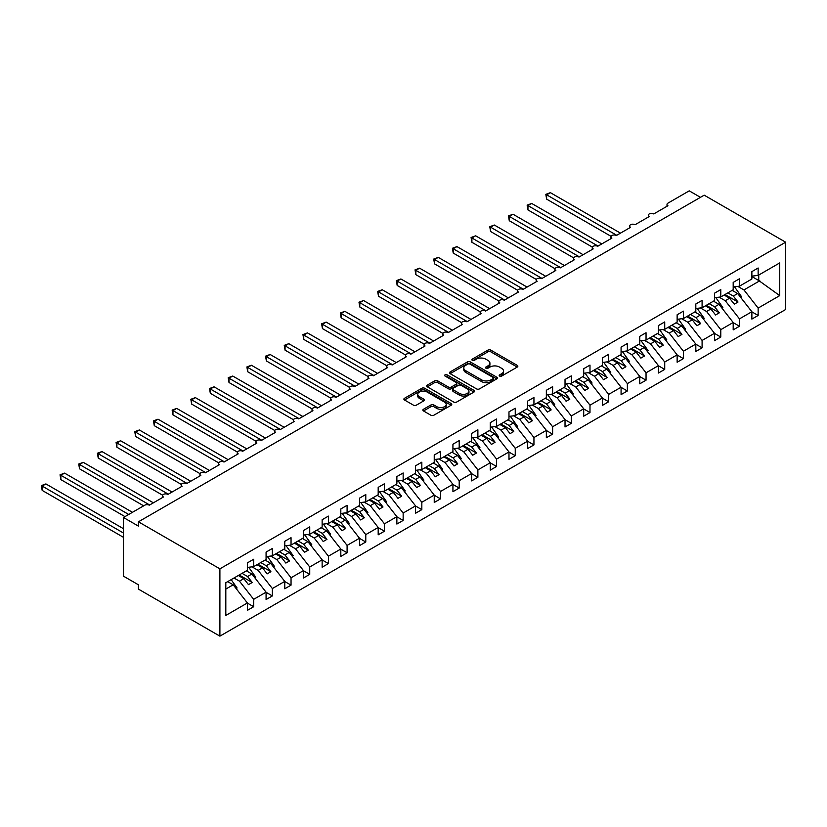 <?xml version="1.0" encoding="UTF-8"?>
<svg xmlns="http://www.w3.org/2000/svg" width="827" height="827" viewBox="0 0 827 827"><rect width="100%" height="100%" fill="white"/><g stroke="black" fill="none" stroke-linecap="round" stroke-linejoin="round"><path stroke-width="1.24" d="M499.601 376.068A1.458 0.837 0 0 0 501.658 376.068L517.247 367.074A2.078 1.199 0 0 0 517.847 366.227A2.078 1.199 0 0 0 517.247 365.379L490.835 350.131A2.078 1.199 0 0 0 487.899 350.131L472.31 359.135A1.458 0.837 0 0 0 471.886 359.724A1.458 0.837 0 0 0 472.31 360.314A1.458 0.837 0 0 0 474.367 360.314L476.383 359.156A6.637 3.835 0 0 1 485.769 359.156L487.971 360.417A6.637 3.835 0 0 1 489.915 363.136A6.637 3.835 0 0 1 487.971 365.844L485.956 367.012A1.458 0.837 0 0 0 485.532 367.601A1.458 0.837 0 0 0 485.956 368.191A1.458 0.837 0 0 0 488.013 368.191L490.029 367.033A6.637 3.835 0 0 1 499.415 367.033L501.617 368.304A6.637 3.835 0 0 1 503.56 371.013A6.637 3.835 0 0 1 501.617 373.721L499.601 374.889A1.458 0.837 0 0 0 499.177 375.479A1.458 0.837 0 0 0 499.601 376.068L499.601 374.889M423.486 409.251A2.078 1.199 0 0 0 422.886 410.099A2.078 1.199 0 0 0 423.486 410.947L430.898 415.226A2.078 1.199 0 0 0 433.834 415.226L451.149 405.23A2.078 1.199 0 0 0 451.759 404.382A2.078 1.199 0 0 0 451.149 403.535L424.737 388.287A2.078 1.199 0 0 0 421.801 388.287L404.496 398.283A2.078 1.199 0 0 0 403.886 399.131A2.078 1.199 0 0 0 404.496 399.979L413.438 405.147A2.078 1.199 0 0 0 416.374 405.147L423.786 400.868A2.078 1.199 0 0 0 424.396 400.02A2.078 1.199 0 0 0 423.786 399.172L419.351 396.609A5.551 3.205 0 0 1 417.718 394.345A5.551 3.205 0 0 1 421.15 391.388A5.551 3.205 0 0 1 427.197 392.081L444.585 402.118A5.551 3.205 0 0 1 446.208 404.382A5.551 3.205 0 0 1 442.776 407.349A5.551 3.205 0 0 1 436.728 406.646L433.834 404.982A2.078 1.199 0 0 0 430.898 404.982L423.486 409.251L423.486 410.947M785.65 242.197L219.899 568.831L219.899 636.149L785.65 309.515L785.65 242.197L704.191 195.172L138.429 521.806L138.429 526.117L123.481 517.485L144.787 505.194A3.174 1.83 0 0 1 149.273 505.194L163.467 496.996A3.174 1.83 0 0 1 162.537 495.693A3.174 1.83 0 0 1 164.501 494.008A3.174 1.83 0 0 1 167.953 494.401L182.157 486.204A3.174 1.83 0 0 1 181.227 484.911A3.174 1.83 0 0 1 183.18 483.216A3.174 1.83 0 0 1 186.633 483.619L200.837 475.422A3.174 1.83 0 0 1 199.907 474.119A3.174 1.83 0 0 1 201.871 472.434A3.174 1.83 0 0 1 205.323 472.827L219.517 464.629A3.174 1.83 0 0 1 218.597 463.337A3.174 1.83 0 0 1 220.551 461.642A3.174 1.83 0 0 1 224.003 462.045L238.207 453.847A3.174 1.83 0 0 1 237.277 452.545A3.174 1.83 0 0 1 239.23 450.86A3.174 1.83 0 0 1 242.693 451.253L256.887 443.055A3.174 1.83 0 0 1 255.956 441.763A3.174 1.83 0 0 1 257.921 440.067A3.174 1.83 0 0 1 261.373 440.471L275.577 432.273A3.174 1.83 0 0 1 274.647 430.97A3.174 1.83 0 0 1 276.6 429.285A3.174 1.83 0 0 1 280.053 429.678L294.257 421.481A3.174 1.83 0 0 1 293.327 420.188A3.174 1.83 0 0 1 295.291 418.493A3.174 1.83 0 0 1 298.743 418.896L312.937 410.699A3.174 1.83 0 0 1 312.017 409.396A3.174 1.83 0 0 1 313.971 407.711A3.174 1.83 0 0 1 317.423 408.104L331.627 399.906A3.174 1.83 0 0 1 330.697 398.614A3.174 1.83 0 0 1 332.65 396.919A3.174 1.83 0 0 1 336.113 397.322L350.307 389.124A3.174 1.83 0 0 1 349.376 387.822A3.174 1.83 0 0 1 351.341 386.137A3.174 1.83 0 0 1 354.793 386.529L368.997 378.332A3.174 1.83 0 0 1 368.067 377.04A3.174 1.83 0 0 1 370.02 375.344A3.174 1.83 0 0 1 373.473 375.747L387.677 367.55A3.174 1.83 0 0 1 386.747 366.247A3.174 1.83 0 0 1 388.711 364.562A3.174 1.83 0 0 1 392.163 364.955L406.367 356.757A3.174 1.83 0 0 1 405.437 355.465A3.174 1.83 0 0 1 407.391 353.77A3.174 1.83 0 0 1 410.843 354.173L425.047 345.975A3.174 1.83 0 0 1 424.117 344.673A3.174 1.83 0 0 1 426.07 342.988A3.174 1.83 0 0 1 429.533 343.381L443.727 335.183A3.174 1.83 0 0 1 442.807 333.891A3.174 1.83 0 0 1 444.761 332.196A3.174 1.83 0 0 1 448.213 332.599L462.417 324.401A3.174 1.83 0 0 1 461.487 323.099A3.174 1.83 0 0 1 463.44 321.414A3.174 1.83 0 0 1 466.904 321.806L481.097 313.609A3.174 1.83 0 0 1 480.167 312.317A3.174 1.83 0 0 1 482.131 310.621A3.174 1.83 0 0 1 485.583 311.024L499.787 302.827A3.174 1.83 0 0 1 498.857 301.524A3.174 1.83 0 0 1 500.811 299.839A3.174 1.83 0 0 1 504.263 300.232L518.467 292.034A3.174 1.83 0 0 1 517.537 290.742A3.174 1.83 0 0 1 519.501 289.047A3.174 1.83 0 0 1 522.953 289.45L537.147 281.252A3.174 1.83 0 0 1 536.227 279.95A3.174 1.83 0 0 1 538.181 278.265A3.174 1.83 0 0 1 541.633 278.658L555.837 270.46A3.174 1.83 0 0 1 554.907 269.168A3.174 1.83 0 0 1 556.86 267.472A3.174 1.83 0 0 1 560.324 267.876L574.517 259.678A3.174 1.83 0 0 1 573.587 258.375A3.174 1.83 0 0 1 575.551 256.69A3.174 1.83 0 0 1 579.003 257.083L593.207 248.886A3.174 1.83 0 0 1 592.277 247.593A3.174 1.83 0 0 1 594.231 245.898A3.174 1.83 0 0 1 597.683 246.301L611.887 238.104A3.174 1.83 0 0 1 610.957 236.801A3.174 1.83 0 0 1 612.921 235.116A3.174 1.83 0 0 1 616.373 235.509L630.567 227.311A3.174 1.83 0 0 1 629.647 226.019A3.174 1.83 0 0 1 631.601 224.324A3.174 1.83 0 0 1 635.053 224.727L649.257 216.529A3.174 1.83 0 0 1 648.327 215.227A3.174 1.83 0 0 1 650.28 213.542A3.174 1.83 0 0 1 653.743 213.935L667.937 205.737A3.174 1.83 180 0 1 667.007 204.445A3.174 1.83 180 0 1 667.937 203.153L689.242 190.851L700.448 197.322M219.899 568.831L138.429 521.806M476.528 388.886A2.078 1.199 0 0 0 479.464 388.886L496.779 378.89A2.078 1.199 0 0 0 497.389 378.042A2.078 1.199 0 0 0 496.779 377.195L470.367 361.947A2.078 1.199 0 0 0 467.431 361.947L450.115 371.943A2.078 1.199 0 0 0 449.516 372.791A2.078 1.199 0 0 0 450.115 373.639L476.528 388.886M445.639 376.388A1.458 0.837 0 0 1 447.118 376.595L447.118 374.869L473.964 390.365A2.078 1.199 0 0 1 474.574 391.212A2.078 1.199 0 0 1 473.964 392.06L456.649 402.056A2.078 1.199 0 0 1 453.713 402.056L427.301 386.809L427.301 385.113A2.078 1.199 0 0 0 426.701 385.961A2.078 1.199 0 0 0 427.301 386.809M427.301 385.113L434.713 380.833A2.078 1.199 0 0 1 437.648 380.833L448.358 387.015A2.078 1.199 0 0 0 451.294 387.015L456.204 384.183A2.078 1.199 0 0 0 456.814 383.335A2.078 1.199 0 0 0 456.204 382.487L445.06 376.047A1.458 0.837 0 0 1 444.637 375.458A1.458 0.837 0 0 1 445.526 374.683A1.458 0.837 0 0 1 447.118 374.869M225.812 589.062L233.193 584.803L247.397 602.966L225.812 615.433L225.812 582.725L247.397 570.258L247.397 562.877L253.672 559.259L253.672 566.64L247.397 567.415M253.672 566.64L266.077 559.476L266.077 552.095L272.362 548.466L272.362 555.847L266.077 556.633M272.362 555.847L284.767 548.683L284.767 541.303L291.042 537.684L291.042 545.065L284.767 545.841M291.042 545.065L303.447 537.901L303.447 530.52L309.732 526.892L309.732 534.273L303.447 535.059M309.732 534.273L322.137 527.109L322.137 519.728L328.412 516.11L328.412 523.491L322.137 524.266M328.412 523.491L340.817 516.327L340.817 508.946L347.092 505.318L347.092 512.699L340.817 513.484M347.092 512.699L359.507 505.535L359.507 498.154L365.782 494.536L365.782 501.917L359.507 502.692M365.782 501.917L378.187 494.753L378.187 487.372L384.462 483.743L384.462 491.124L378.187 491.91M384.462 491.124L396.867 483.96L396.867 476.579L403.152 472.961L403.152 480.342L396.867 481.118M403.152 480.342L415.557 473.178L415.557 465.797L421.832 462.169L421.832 469.55L415.557 470.336M421.832 469.55L434.237 462.386L434.237 455.005L440.512 451.387L440.512 458.768L434.237 459.543M440.512 458.768L452.927 451.604L452.927 444.223L459.202 440.595L459.202 447.976L452.927 448.761M459.202 447.976L471.607 440.812L471.607 433.431L477.882 429.813L477.882 437.194L471.607 437.969M477.882 437.194L490.287 430.03L490.287 422.649L496.572 419.02L496.572 426.401L490.287 427.187M496.572 426.401L508.977 419.237L508.977 411.856L515.252 408.238L515.252 415.619L508.977 416.394M515.252 415.619L527.657 408.455L527.657 401.074L533.942 397.446L533.942 404.827L527.657 405.612M533.942 404.827L546.347 397.663L546.347 390.282L552.622 386.664L552.622 394.045L546.347 394.82M552.622 394.045L565.027 386.881L565.027 379.5L571.302 375.872L571.302 383.252L565.027 384.038M571.302 383.252L583.707 376.089L583.707 368.708L589.992 365.089L589.992 372.47L583.707 373.246M589.992 372.47L602.397 365.307L602.397 357.926L608.672 354.297L608.672 361.678L602.397 362.464M608.672 361.678L621.077 354.514L621.077 347.133L627.362 343.515L627.362 350.896L621.077 351.671M627.362 350.896L639.767 343.732L639.767 336.351L646.042 332.723L646.042 340.104L639.767 340.889M646.042 340.104L658.447 332.94L658.447 325.559L664.722 321.941L664.722 329.322L658.447 330.097M664.722 329.322L677.137 322.158L677.137 314.777L683.412 311.148L683.412 318.529L677.137 319.315M683.412 318.529L695.817 311.365L695.817 303.985L702.092 300.366L702.092 307.747L695.817 308.523M702.092 307.747L714.497 300.583L714.497 293.203L720.782 289.574L720.782 296.955L714.497 297.741M720.782 296.955L733.187 289.791L733.187 282.41L739.462 278.792L739.462 286.173L733.187 286.948M247.397 603.1L253.672 606.718L253.672 599.337L266.077 592.184L251.884 574.01L246.384 570.837M233.979 578.001L239.479 581.174L253.672 599.337M266.077 592.308L272.362 595.936L272.362 588.555L284.767 581.391L270.563 563.228L265.074 560.055M252.018 566.846L258.158 570.392L272.362 588.555M284.767 581.526L291.042 585.144L291.042 577.763L303.447 570.609L289.254 552.436L283.754 549.262M270.698 556.054L276.849 559.6L291.042 577.763M303.447 570.733L309.732 574.362L309.732 566.981L322.137 559.817L307.933 541.654L302.444 538.48M289.388 545.272L295.528 548.818L309.732 566.981M322.137 559.951L328.412 563.569L328.412 556.189L340.817 549.035L326.613 530.862L321.124 527.688M308.068 534.48L314.208 538.026L328.412 556.189M340.817 549.159L347.092 552.787L347.092 545.407L359.507 538.243L345.304 520.08L339.804 516.906M326.748 523.698L332.899 527.244L347.092 545.407M359.507 538.377L365.782 541.995L365.782 534.614L378.187 527.461L363.983 509.287L358.494 506.114M345.438 512.905L351.578 516.451L365.782 534.614M378.187 527.585L384.462 531.213L384.462 523.832L396.867 516.668L382.674 498.505L377.174 495.332M364.118 502.123L370.269 505.669L384.462 523.832M396.867 516.803L403.152 520.421L403.152 513.04L415.557 505.886L401.353 487.713L395.864 484.539M382.808 491.331L388.948 494.877L403.152 513.04M415.557 506.01L421.832 509.639L421.832 502.258L434.237 495.094L420.044 476.931L414.544 473.757M401.488 480.549L407.628 484.095L421.832 502.258M434.237 495.228L440.512 498.846L440.512 491.465L452.927 484.312L438.723 466.139L433.234 462.965M420.168 469.757L426.318 473.302L440.512 491.465M452.927 484.436L459.202 488.064L459.202 480.683L471.607 473.52L457.403 455.357L451.914 452.183M438.858 458.975L444.998 462.52L459.202 480.683M471.607 473.654L477.882 477.272L477.882 469.891L490.287 462.738L476.094 444.564L470.594 441.391M457.538 448.182L463.689 451.728L477.882 469.891M490.287 462.862L496.572 466.49L496.572 459.109L508.977 451.945L494.773 433.782L489.284 430.609M476.228 437.4L482.368 440.946L496.572 459.109M508.977 452.08L515.252 455.698L515.252 448.317L527.657 441.163L513.464 422.99L507.964 419.816M494.908 426.608L501.048 430.154L515.252 448.317M527.657 441.287L533.942 444.916L533.942 437.535L546.347 430.371L532.143 412.208L526.654 409.034M513.598 415.826L519.738 419.372L533.942 437.535M546.347 430.505L552.622 434.123L552.622 426.742L565.027 419.589L550.823 401.415L545.334 398.242M532.278 405.034L538.418 408.579L552.622 426.742M565.027 419.713L571.302 423.341L571.302 415.96L583.707 408.796L569.514 390.633L564.014 387.46M550.958 394.252L557.109 397.797L571.302 415.96M583.707 408.931L589.992 412.549L589.992 405.168L602.397 398.014L588.193 379.841L582.704 376.667M569.648 383.459L575.788 387.005L589.992 405.168M602.397 398.138L608.672 401.767L608.672 394.386L621.077 387.222L606.884 369.059L601.384 365.885M588.328 372.677L594.479 376.223L608.672 394.386M621.077 387.356L627.362 390.975L627.362 383.594L639.767 376.44L625.563 358.267L620.074 355.093M607.018 361.885L613.158 365.431L627.362 383.594M639.767 376.564L646.042 380.193L646.042 372.812L658.447 365.648L644.254 347.485L638.754 344.311M625.698 351.103L631.838 354.649L646.042 372.812M658.447 365.782L664.722 369.4L664.722 362.019L677.137 354.866L662.934 336.692L657.444 333.519M644.378 340.31L650.529 343.856L664.722 362.019M677.137 354.99L683.412 358.618L683.412 351.237L695.817 344.073L681.613 325.91L676.124 322.737M663.068 329.528L669.208 333.074L683.412 351.237M695.817 344.208L702.092 347.826L702.092 340.445L714.497 333.291L700.304 315.118L694.804 311.944M681.748 318.736L687.899 322.282L702.092 340.445M714.497 333.415L720.782 337.044L720.782 329.663L733.187 322.499L718.983 304.336L713.494 301.162M700.438 307.954L706.578 311.5L720.782 329.663M733.187 322.633L739.462 326.252L739.462 318.871L751.867 311.717L751.867 319.088L758.142 315.469L758.142 308.089L779.727 295.621L758.741 280.518L758.741 275.04M719.118 297.162L725.258 300.708L739.462 318.871M739.462 286.173L751.867 279.009L751.867 271.628L758.142 268L758.142 275.381L751.867 276.166M751.867 311.841L758.142 315.469M737.798 286.38L743.949 289.926L758.142 308.089M123.481 517.485L123.481 576.171L138.429 584.803L138.429 589.113L219.899 636.149M233.193 584.803L227.704 581.629M253.672 606.718L247.397 610.347L247.397 602.966M272.362 595.936L266.077 599.554L266.077 592.184M291.042 585.144L284.767 588.772L284.767 581.391M309.732 574.362L303.447 577.98L303.447 570.609M328.412 563.569L322.137 567.198L322.137 559.817M347.092 552.787L340.817 556.406L340.817 549.035M365.782 541.995L359.507 545.624L359.507 538.243M384.462 531.213L378.187 534.831L378.187 527.461M403.152 520.421L396.867 524.049L396.867 516.668M421.832 509.639L415.557 513.257L415.557 505.886M440.512 498.846L434.237 502.475L434.237 495.094M459.202 488.064L452.927 491.683L452.927 484.312M477.882 477.272L471.607 480.9L471.607 473.52M496.572 466.49L490.287 470.108L490.287 462.738M515.252 455.698L508.977 459.326L508.977 451.945M533.942 444.916L527.657 448.534L527.657 441.163M552.622 434.123L546.347 437.752L546.347 430.371M571.302 423.341L565.027 426.959L565.027 419.589M589.992 412.549L583.707 416.177L583.707 408.796M608.672 401.767L602.397 405.385L602.397 398.014M627.362 390.975L621.077 394.603L621.077 387.222M646.042 380.193L639.767 383.811L639.767 376.44M664.722 369.4L658.447 373.029L658.447 365.648M683.412 358.618L677.137 362.236L677.137 354.866M702.092 347.826L695.817 351.454L695.817 344.073M720.782 337.044L714.497 340.662L714.497 333.291M739.462 326.252L733.187 329.88L733.187 322.499M758.142 275.381L779.727 262.924L779.727 295.621M239.479 581.174L243.81 578.673L248.482 584.648L252.214 582.497L247.552 576.512L251.884 574.01M238.321 575.499L243.81 578.673M242.053 573.349L247.552 576.512M258.158 570.392L262.49 567.891L267.162 573.866L270.905 571.705L266.232 565.73L270.563 563.228M257.001 564.717L262.49 567.891M260.743 562.556L266.232 565.73M276.849 559.6L281.18 557.098L285.853 563.073L289.584 560.923L284.912 554.938L289.254 552.436M275.68 553.925L281.18 557.098M279.423 551.774L284.912 554.938M295.528 548.818L299.86 546.316L304.532 552.291L308.275 550.131L303.602 544.156L307.933 541.654M294.371 543.143L299.86 546.316M298.102 540.982L303.602 544.156M314.208 538.026L318.55 535.524L323.223 541.499L326.954 539.349L322.282 533.363L326.613 530.862M313.051 532.35L318.55 535.524M316.793 530.2L322.282 533.363M332.899 527.244L337.23 524.742L341.902 530.717L345.645 528.556L340.972 522.581L345.304 520.08M331.741 521.568L337.23 524.742M335.473 519.408L340.972 522.581M351.578 516.451L355.92 513.949L360.582 519.925L364.325 517.774L359.652 511.789L363.983 509.287M350.421 510.776L355.92 513.949M354.163 508.626L359.652 511.789M370.269 505.669L374.6 503.167L379.273 509.143L383.004 506.982L378.332 501.007L382.674 498.505M369.111 499.994L374.6 503.167M372.843 497.833L378.332 501.007M388.948 494.877L393.28 492.375L397.952 498.35L401.695 496.2L397.022 490.215L401.353 487.713M387.791 489.202L393.28 492.375M391.522 487.051L397.022 490.215M407.628 484.095L411.97 481.593L416.643 487.568L420.374 485.408L415.702 479.433L420.044 476.931M406.47 478.419L411.97 481.593M410.213 476.259L415.702 479.433M426.318 473.302L430.65 470.801L435.322 476.776L439.065 474.626L434.392 468.64L438.723 466.139M425.161 467.627L430.65 470.801M428.893 465.477L434.392 468.64M444.998 462.52L449.34 460.019L454.013 465.994L457.745 463.833L453.072 457.858L457.403 455.357M443.841 456.845L449.34 460.019M447.583 454.685L453.072 457.858M463.689 451.728L468.02 449.226L472.693 455.201L476.424 453.051L471.752 447.066L476.094 444.564M462.531 446.053L468.02 449.226M466.263 443.903L471.752 447.066M482.368 440.946L486.7 438.444L491.372 444.419L495.115 442.259L490.442 436.284L494.773 433.782M481.211 435.271L486.7 438.444M484.942 433.11L490.442 436.284M501.048 430.154L505.39 427.652L510.063 433.627L513.794 431.477L509.122 425.491L513.464 422.99M499.89 424.478L505.39 427.652M503.633 422.328L509.122 425.491M519.738 419.372L524.07 416.87L528.742 422.845L532.485 420.685L527.812 414.709L532.143 412.208M518.581 413.696L524.07 416.87M522.313 411.536L527.812 414.709M538.418 408.579L542.76 406.078L547.433 412.053L551.164 409.903L546.492 403.917L550.823 401.415M537.261 402.904L542.76 406.078M541.003 400.754L546.492 403.917M557.109 397.797L561.44 395.296L566.113 401.271L569.844 399.11L565.182 393.135L569.514 390.633M555.951 392.122L561.44 395.296M559.683 389.962L565.182 393.135M575.788 387.005L580.12 384.503L584.792 390.478L588.535 388.328L583.862 382.343L588.193 379.841M574.631 381.33L580.12 384.503M578.373 379.18L583.862 382.343M594.479 376.223L598.81 373.721L603.483 379.696L607.214 377.536L602.542 371.561L606.884 369.059M593.31 370.548L598.81 373.721M597.053 368.387L602.542 371.561M613.158 365.431L617.49 362.929L622.162 368.904L625.905 366.754L621.232 360.768L625.563 358.267M612.001 359.755L617.49 362.929M615.733 357.605L621.232 360.768M631.838 354.649L636.18 352.147L640.853 358.122L644.584 355.961L639.912 349.986L644.254 347.485M630.681 348.973L636.18 352.147M634.423 346.813L639.912 349.986M650.529 343.856L654.86 341.355L659.532 347.33L663.275 345.179L658.602 339.194L662.934 336.692M649.371 338.181L654.86 341.355M653.103 336.031L658.602 339.194M669.208 333.074L673.55 330.573L678.212 336.548L681.955 334.387L677.282 328.412L681.613 325.91M668.051 327.399L673.55 330.573M671.793 325.238L677.282 328.412M687.899 322.282L692.23 319.78L696.903 325.755L700.634 323.605L695.962 317.62L700.304 315.118M686.741 316.607L692.23 319.78M690.473 314.456L695.962 317.62M706.578 311.5L710.91 308.998L715.582 314.973L719.325 312.813L714.652 306.838L718.983 304.336M705.421 305.825L710.91 308.998M709.152 303.664L714.652 306.838M725.258 300.708L729.6 298.206L734.273 304.181L738.004 302.031L733.332 296.045L737.674 293.544L732.174 290.37M724.101 295.032L729.6 298.206M727.843 292.882L733.332 296.045M737.674 293.544L751.867 311.717M743.949 289.926L759.796 280.777M751.867 276.549L758.741 280.518M725 294.515L738.004 302.031M706.32 305.308L719.325 312.813M687.63 316.09L700.634 323.605M668.95 326.882L681.955 334.387M650.26 337.664L663.275 345.179M631.58 348.456L644.584 355.961M612.9 359.238L625.905 366.754M594.21 370.031L607.214 377.536M575.53 380.813L588.535 388.328M556.84 391.605L569.844 399.11M538.16 402.387L551.164 409.903M519.48 413.18L532.485 420.685M500.79 423.962L513.794 431.477M482.11 434.754L495.115 442.259M463.42 445.536L476.424 453.051M444.74 456.328L457.745 463.833M426.06 467.11L439.065 474.626M407.37 477.903L420.374 485.408M388.69 488.685L401.695 496.2M370 499.477L383.004 506.982M351.32 510.259L364.325 517.774M332.63 521.051L345.645 528.556M313.95 531.833L326.954 539.349M295.27 542.626L308.275 550.131M276.58 553.408L289.584 560.923M257.9 564.2L270.905 571.705M239.21 574.982L252.214 582.497M500.18 376.275L501.617 375.448A6.637 3.835 0 0 0 503.56 372.739L503.56 371.013M489.915 363.136L489.915 364.862A6.637 3.835 0 0 1 487.971 367.57L486.534 368.397M517.247 365.379L517.247 367.074L490.835 351.857A2.078 1.199 0 0 0 487.899 351.857L472.889 360.52M496.748 378.9L470.367 363.673A2.078 1.199 0 0 0 467.431 363.673L450.146 373.649M493.109 378.632A1.458 0.837 0 0 0 493.533 378.042A1.458 0.837 0 0 0 493.109 377.443L469.922 364.066A1.458 0.837 0 0 0 467.875 364.066L465.746 365.296A6.637 3.835 0 0 0 463.802 368.005A6.637 3.835 0 0 0 465.746 370.713L481.593 379.862A6.637 3.835 0 0 0 490.98 379.862L493.109 378.632L493.109 380.358A1.458 0.837 0 0 0 493.533 379.769L493.533 378.042M463.802 368.005L463.802 369.731A6.637 3.835 0 0 0 465.746 372.439L465.746 370.713M493.109 380.358L490.98 381.588A6.637 3.835 0 0 1 481.593 381.588L465.746 372.439M427.332 386.819L434.713 382.56L434.713 380.833M456.814 383.335L456.814 385.062A2.078 1.199 0 0 1 456.204 385.909L451.294 388.742A2.078 1.199 0 0 1 448.358 388.742L437.648 382.56A2.078 1.199 0 0 0 434.713 382.56M447.118 376.595L473.933 392.081M459.471 393.435A5.551 3.205 0 0 0 465.518 394.128A5.551 3.205 0 0 0 468.95 391.171A5.551 3.205 0 0 0 467.327 388.907L461.197 385.372A2.078 1.199 0 0 0 458.261 385.372L453.351 388.204A2.078 1.199 0 0 0 452.741 389.052A2.078 1.199 0 0 0 453.351 389.899L459.471 393.435L459.471 395.161A5.551 3.205 0 0 0 465.518 395.854A5.551 3.205 0 0 0 468.95 392.897L468.95 391.171M452.741 389.052L452.741 390.778A2.078 1.199 0 0 0 453.351 391.626L453.351 389.899M459.471 395.161L453.351 391.626M446.208 404.382L446.208 406.109A5.551 3.205 0 0 1 442.776 409.076A5.551 3.205 0 0 1 436.728 408.373L433.834 406.708A2.078 1.199 0 0 0 430.898 406.708L423.517 410.967M417.718 394.345L417.718 396.071A5.551 3.205 0 0 0 419.351 398.335L419.351 396.609M423.755 400.888L419.351 398.335M451.149 403.535L451.149 405.23L424.737 390.013A2.078 1.199 0 0 0 421.801 390.013L404.517 399.999M545.82 194.345L546.647 194.821L546.647 199.142L545.82 194.345L550.379 192.66L546.647 194.821L616.746 235.292M546.647 199.142L611.07 236.336M550.379 192.66L620.477 233.142M734.479 286.793L741.561 296.738L740.599 297.286M741.561 296.738L740.785 297.534M527.14 205.137L527.957 205.613L527.957 209.924L527.14 205.137L531.699 203.452L527.957 205.613L598.066 246.084M527.957 209.924L592.38 247.118M531.699 203.452L601.798 243.924M715.8 297.575L722.87 307.52L721.909 308.078M722.87 307.52L722.095 308.316M508.45 215.919L509.277 216.395L509.277 220.716L508.45 215.919L513.009 214.234L509.277 216.395L579.376 256.866M509.277 220.716L573.7 257.91M513.009 214.234L583.118 254.716M697.12 308.368L704.191 318.312L703.229 318.86M704.191 318.312L703.415 319.108M489.77 226.712L490.587 227.187L490.587 231.498L489.77 226.712L494.329 225.027L490.587 227.187L560.696 267.659M490.587 231.498L555.01 268.692M494.329 225.027L564.428 265.498M678.429 319.15L685.5 329.094L684.539 329.653M685.5 329.094L684.735 329.89M471.08 237.494L471.907 237.969L471.907 242.29L471.08 237.494L475.639 235.809L471.907 237.969L542.005 278.441M471.907 242.29L536.33 279.485M475.639 235.809L545.748 276.29M659.75 329.942L666.82 339.887L665.859 340.435M666.82 339.887L666.045 340.683M452.4 248.286L453.227 248.762L453.227 253.072L452.4 248.286L456.959 246.601L453.227 248.762L523.326 289.233M453.227 253.072L517.65 290.267M456.959 246.601L527.057 287.072M641.059 340.724L648.13 350.669L647.179 351.227M648.13 350.669L647.365 351.465M433.72 259.068L434.537 259.544L434.537 263.865L433.72 259.068L438.279 257.383L434.537 259.544L504.635 300.015M434.537 263.865L498.96 301.059M438.279 257.383L508.378 297.865M622.38 351.516L629.45 361.461L628.489 362.009M629.45 361.461L628.675 362.257M415.03 269.86L415.857 270.336L415.857 274.647L415.03 269.86L419.589 268.175L415.857 270.336L485.956 310.807M415.857 274.647L480.28 311.841M419.589 268.175L489.698 308.647M603.7 362.298L610.771 372.243L609.809 372.801M610.771 372.243L609.995 373.039M396.35 280.642L397.167 281.118L397.167 285.439L396.35 280.642L400.909 278.957L397.167 281.118L467.276 321.589M397.167 285.439L461.59 322.633M400.909 278.957L471.008 319.439M585.009 373.091L592.08 383.035L591.119 383.583M592.08 383.035L591.315 383.831M377.66 291.435L378.487 291.91L378.487 296.221L377.66 291.435L382.219 289.75L378.487 291.91L448.585 332.382M378.487 296.221L442.91 333.415M382.219 289.75L452.328 330.221M566.33 383.873L573.4 393.817L572.439 394.376M573.4 393.817L572.625 394.613M358.98 302.217L359.797 302.692L359.797 307.013L358.98 302.217L363.539 300.532L359.797 302.692L429.906 343.164M359.797 307.013L424.23 344.208M363.539 300.532L433.637 341.013M547.639 394.665L554.71 404.61L553.759 405.158M554.71 404.61L553.945 405.406M340.3 313.009L341.117 313.485L341.117 317.795L340.3 313.009L344.859 311.324L341.117 313.485L411.215 353.956M341.117 317.795L405.54 354.99M344.859 311.324L414.958 351.795M528.96 405.447L536.03 415.392L535.069 415.95M536.03 415.392L535.255 416.188M321.61 323.791L322.437 324.267L322.437 328.588L321.61 323.791L326.169 322.106L322.437 324.267L392.536 364.738M322.437 328.588L386.86 365.782M326.169 322.106L396.267 362.588M510.269 416.239L517.351 426.184L516.389 426.732M517.351 426.184L516.575 426.98M302.93 334.584L303.747 335.059L303.747 339.37L302.93 334.584L307.489 332.899L303.747 335.059L373.856 375.53M303.747 339.37L368.17 376.564M307.489 332.899L377.588 373.37M491.589 427.021L498.66 436.966L497.699 437.524M498.66 436.966L497.885 437.762M284.24 345.366L285.067 345.841L285.067 350.162L284.24 345.366L288.799 343.681L285.067 345.841L355.165 386.312M285.067 350.162L349.49 387.356M288.799 343.681L358.908 384.162M472.91 437.814L479.98 447.758L479.019 448.306M479.98 447.758L479.205 448.554M265.56 356.158L266.377 356.633L266.377 360.944L265.56 356.158L270.119 354.473L266.377 356.633L336.486 397.105M266.377 360.944L330.8 398.138M270.119 354.473L340.217 394.944M454.219 448.596L461.29 458.54L460.329 459.099M461.29 458.54L460.525 459.336M246.88 366.94L247.697 367.415L247.697 371.736L246.88 366.94L251.429 365.255L247.697 367.415L317.795 407.887M247.697 371.736L312.12 408.931M251.429 365.255L321.538 405.737M435.54 459.388L442.61 469.333L441.649 469.881M442.61 469.333L441.835 470.129M228.19 377.732L229.017 378.208L229.017 382.519L228.19 377.732L232.749 376.047L229.017 378.208L299.116 418.679M229.017 382.519L293.44 419.713M232.749 376.047L302.847 416.519M416.849 470.17L423.92 480.115L422.969 480.673M423.92 480.115L423.155 480.911M209.51 388.514L210.327 388.99L210.327 393.311L209.51 388.514L214.069 386.829L210.327 388.99L280.436 429.461M210.327 393.311L274.75 430.505M214.069 386.829L284.168 427.311M398.169 480.963L405.24 490.907L404.279 491.455M405.24 490.907L404.465 491.703M190.82 399.307L191.647 399.782L191.647 404.093L190.82 399.307L195.379 397.622L191.647 399.782L261.745 440.253M191.647 404.093L256.07 441.287M195.379 397.622L265.488 438.093M379.49 491.745L386.56 501.689L385.599 502.247M386.56 501.689L385.785 502.485M172.14 410.089L172.957 410.564L172.957 414.885L172.14 410.089L176.699 408.404L172.957 410.564L243.066 451.035M172.957 414.885L237.38 452.08M176.699 408.404L246.797 448.885M360.799 502.537L367.87 512.482L366.909 513.029M367.87 512.482L367.105 513.278M153.45 420.881L154.277 421.356L154.277 425.667L153.45 420.881L158.009 419.196L154.277 421.356L224.375 461.828M154.277 425.667L218.7 462.862M158.009 419.196L228.118 459.667M342.12 513.319L349.19 523.264L348.229 523.822M349.19 523.264L348.415 524.06M134.77 431.663L135.597 432.139L135.597 436.46L134.77 431.663L139.329 429.978L135.597 432.139L205.696 472.61M135.597 436.46L200.02 473.654M139.329 429.978L209.427 470.46M323.429 524.111L330.5 534.056L329.549 534.604M330.5 534.056L329.735 534.852M116.09 442.455L116.907 442.931L116.907 447.242L116.09 442.455L120.649 440.77L116.907 442.931L187.005 483.402M116.907 447.242L181.33 484.436M120.649 440.77L190.748 481.242M304.75 534.893L311.82 544.838L310.859 545.396M311.82 544.838L311.045 545.634M97.4 453.237L98.227 453.713L98.227 458.034L97.4 453.237L101.959 451.552L98.227 453.713L168.326 494.184M98.227 458.034L162.65 495.228M101.959 451.552L172.068 492.034M286.07 545.686L293.14 555.63L292.179 556.178M293.14 555.63L292.365 556.426M78.72 464.03L79.537 464.505L79.537 468.816L78.72 464.03L83.279 462.345L79.537 464.505L149.646 504.977M79.537 468.816L143.66 505.835M83.279 462.345L153.377 502.816M267.379 556.468L274.45 566.412L273.489 566.971M274.45 566.412L273.685 567.208M60.03 474.812L60.857 475.287L60.857 479.608L60.03 474.812L64.589 473.127L60.857 475.287L128.712 514.466M60.857 479.608L124.98 516.627M64.589 473.127L132.454 512.306M248.7 567.26L255.77 577.205L254.809 577.753M255.77 577.205L254.995 578.001M41.35 485.604L42.167 486.08L42.167 490.39L41.35 485.604L45.909 483.919L42.167 486.08L123.481 533.022M42.167 490.39L123.481 537.333M45.909 483.919L123.481 528.711M231.146 579.644L237.08 587.987L236.119 588.545M237.08 587.987L236.315 588.783M501.617 375.448L501.617 373.721M485.956 368.191L485.956 367.012M487.971 367.57L487.971 365.844M472.31 360.314L472.31 359.135M487.899 351.857L487.899 350.131M490.835 351.857L490.835 350.131M450.115 373.639L450.115 371.943M467.431 363.673L467.431 361.947M470.367 363.673L470.367 361.947M496.779 378.89L496.779 377.195M481.593 381.588L481.593 379.862M490.98 381.588L490.98 379.862M437.648 382.56L437.648 380.833M448.358 388.742L448.358 387.015M451.294 388.742L451.294 387.015M456.204 385.909L456.204 384.183M473.964 392.06L473.964 390.365M430.898 406.708L430.898 404.982M433.834 406.708L433.834 404.982M436.728 408.373L436.728 406.646M423.786 400.868L423.786 399.172M404.496 399.979L404.496 398.283M421.801 390.013L421.801 388.287M424.737 390.013L424.737 388.287M648.327 217.067L648.327 215.227M667.007 206.274L667.007 204.445M629.647 227.849L629.647 226.019M610.957 238.641L610.957 236.801M592.277 249.423L592.277 247.593M573.587 260.216L573.587 258.375M554.907 270.998L554.907 269.168M536.227 281.79L536.227 279.95M517.537 292.572L517.537 290.742M498.857 303.364L498.857 301.524M480.167 314.146L480.167 312.317M461.487 324.939L461.487 323.099M442.807 335.721L442.807 333.891M424.117 346.513L424.117 344.673M405.437 357.295L405.437 355.465M386.747 368.087L386.747 366.247M368.067 378.869L368.067 377.04M349.376 389.662L349.376 387.822M330.697 400.444L330.697 398.614M312.017 411.236L312.017 409.396M293.327 422.018L293.327 420.188M274.647 432.81L274.647 430.97M255.956 443.592L255.956 441.763M237.277 454.385L237.277 452.545M218.597 465.167L218.597 463.337M199.907 475.959L199.907 474.119M181.227 486.741L181.227 484.911M162.537 497.534L162.537 495.693"/></g></svg>
